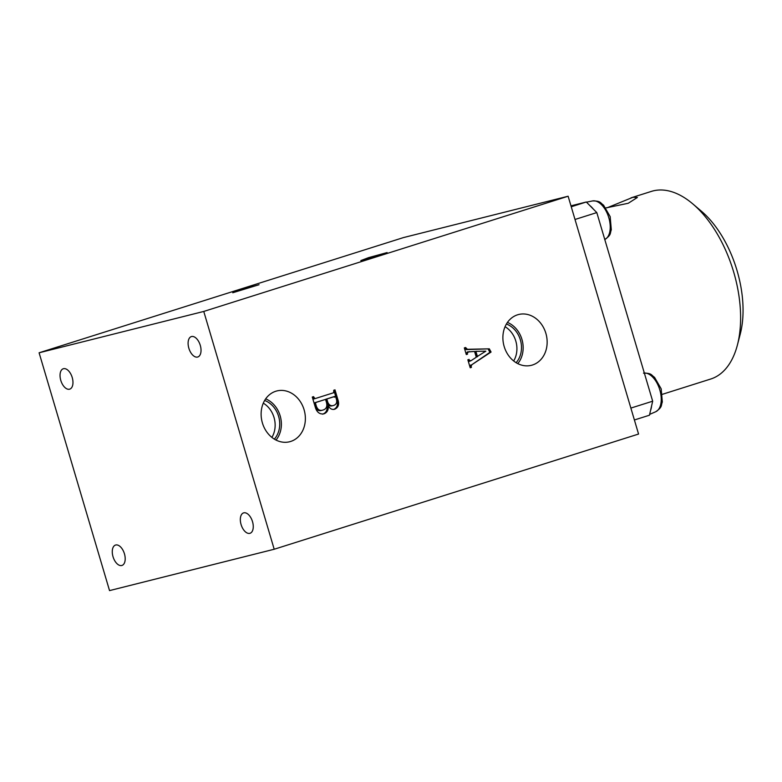<?xml version="1.0" encoding="UTF-8"?>
<svg xmlns="http://www.w3.org/2000/svg" width="782" height="782" viewBox="0 0 782 782"><rect width="100%" height="100%" fill="white"/><g stroke="black" fill="none" stroke-linecap="round" stroke-linejoin="round"><path stroke-width="1.17" d="M191.531 336.534A10.694 5.885 -107.5 0 0 191.346 336.592A10.694 5.885 -107.5 0 0 188.902 348.391A10.694 5.885 -107.5 0 0 197.602 357.042A10.694 5.885 -107.5 0 0 197.797 356.983A10.694 5.885 -107.5 0 0 200.231 345.185A10.694 5.885 -107.5 0 0 191.531 336.534M243.759 512.845A10.694 5.885 -107.5 0 0 243.573 512.894A10.694 5.885 -107.5 0 0 241.13 524.702A10.694 5.885 -107.5 0 0 249.829 533.344A10.694 5.885 -107.5 0 0 250.015 533.295A10.694 5.885 -107.5 0 0 252.459 521.486A10.694 5.885 -107.5 0 0 243.759 512.845M63.469 368.703A10.694 5.885 -107.5 0 0 63.283 368.752A10.694 5.885 -107.5 0 0 60.84 380.551A10.694 5.885 -107.5 0 0 69.539 389.201A10.694 5.885 -107.5 0 0 69.725 389.143A10.694 5.885 -107.5 0 0 72.169 377.344A10.694 5.885 -107.5 0 0 63.469 368.703M115.697 545.005A10.694 5.885 -107.5 0 0 115.501 545.064A10.694 5.885 -107.5 0 0 113.067 556.862A10.694 5.885 -107.5 0 0 121.767 565.503A10.694 5.885 -107.5 0 0 121.953 565.454A10.694 5.885 -107.5 0 0 124.397 553.656A10.694 5.885 -107.5 0 0 115.697 545.005M504.165 346.494A26.197 21.857 75.9 0 0 530.392 365.536A26.197 21.857 75.9 0 0 545.865 333.308A26.197 21.857 75.9 0 0 517.645 314.784A26.197 21.857 75.9 0 0 504.165 346.494M517.782 363.62A24.858 20.743 75.9 0 0 521.936 339.388A24.858 20.743 75.9 0 0 507.44 322.428M516.11 362.682A22.883 19.1 75.9 0 0 520.372 339.887A22.883 19.1 75.9 0 0 506.404 324.031M513.666 360.961A22.883 19.1 75.9 0 0 515.797 341.04A22.883 19.1 75.9 0 0 505.064 326.71M262.4 422.945A26.197 21.857 75.9 0 0 288.617 441.977A26.197 21.857 75.9 0 0 304.09 409.758A26.197 21.857 75.9 0 0 275.87 391.225A26.197 21.857 75.9 0 0 262.4 422.945M276.007 440.061A24.858 20.743 75.9 0 0 280.161 415.838A24.858 20.743 75.9 0 0 265.665 398.869M274.345 439.132A22.883 19.1 75.9 0 0 278.597 416.337A22.883 19.1 75.9 0 0 264.639 400.482M271.892 437.402A22.883 19.1 75.9 0 0 274.023 417.48A22.883 19.1 75.9 0 0 263.29 403.16M360.834 260.582L368.508 257.659L387.11 252.566L360.834 260.582M232.762 292.751L240.445 289.819L259.038 284.726L232.762 292.751M469.249 351.568L467.186 352.946L467.538 354.168L466.297 354.559L464.322 347.902L465.573 347.511L467.411 349.3L489.327 348.831L491.067 352.037L471.986 364.617L471.096 366.152L471.448 367.364L470.207 367.765L467.851 359.808L469.102 359.417L469.396 360.414L471.047 360.678L476.277 357.247L474.566 351.45L467.206 351.988M469.063 361.45L471.047 360.678M203.76 311.441L274.199 549.247L109.539 590.606L39.1 352.79L203.76 311.441L568.123 196.233L638.562 434.049L274.199 549.247M334.1 409.348L334.823 409.172C332.067 409.944 329.887 408.81 328.284 405.78C328.626 409.973 327.12 412.671 323.787 413.883C319.555 414.44 316.71 412.163 315.254 407.06L312.282 397.041L313.533 396.64L314.931 398.654L333.679 392.73L333.748 390.247L334.999 389.856L337.804 399.338C339.476 404.138 338.479 407.422 334.823 409.172L334.403 409.279M312.409 397.002L313.68 398.976L314.931 398.654M39.1 352.79L403.463 237.581L568.123 196.233M468.105 351.851L466.043 353.239L467.186 352.946M466.043 353.239L466.395 354.451L467.538 354.168M464.449 347.863L464.674 348.635L465.818 348.352M464.674 348.635L466.268 349.593L467.411 349.3M466.268 349.593L489.327 348.831M488.183 349.124L489.923 352.32L491.067 352.037M489.923 352.32L471.986 364.617M470.842 364.911L469.953 366.445L471.096 366.152M469.953 366.445L470.305 367.657L471.448 367.364M467.978 359.769L468.252 360.697L469.396 360.414M468.252 360.697L469.904 360.961M475.886 351.333L474.752 351.626L476.355 357.042L485.837 351.167L475.886 351.333L477.499 356.748M312.81 398.361L313.953 398.077M313.787 398.947L314.745 398.703M333.875 390.208L336.661 399.622C338.332 404.431 337.335 407.705 333.679 409.455M322.643 414.177C325.977 412.964 327.482 410.257 327.14 406.063L328.284 405.78M326.671 402.642L327.814 402.349C329.154 405.262 331.148 406.278 333.767 405.399C336.475 404.392 337.316 402.192 336.289 398.81L335.722 396.914L334.774 396.484L333.631 396.767L334.579 397.207L333.631 396.767L325.674 399.289L326.671 402.642C328.01 405.545 330.004 406.562 332.624 405.692M314.364 403.62L315.508 403.336L316.368 406.229C317.668 409.748 319.848 411.029 322.907 410.071C326.358 409.025 327.541 406.454 326.446 402.339L325.576 399.387L314.902 402.691L314.364 403.62L315.224 406.513C316.524 410.032 318.704 411.312 321.764 410.355M315.224 406.513L316.368 406.229M314.902 402.691L316.045 402.407L315.508 403.336M325.576 399.387L316.045 402.407M321.255 410.491L322.907 410.071M332.145 405.829L333.767 405.399M325.674 399.289L326.817 398.996L327.814 402.349M335.722 396.914L334.774 396.484L326.817 398.996M607.34 207.709L632.902 197.299L637.389 197.475L628.249 203.271L605.884 207.924M692.813 203.916L701.493 211.287A85.561 47.096 72.5 0 1 737.015 270.494A85.561 47.096 72.5 0 1 740.28 333.953L737.416 344.979A98.395 54.163 -107.5 0 0 733.663 271.999A98.395 54.163 -107.5 0 0 692.813 203.916A98.395 54.163 -107.5 0 0 651.396 191.395L631.006 197.846M662.403 394.304L710.721 379.026A98.395 54.163 -107.5 0 0 737.416 344.979M570.968 205.852L586.304 202L596.803 212.587L652.677 401.195L649.461 415.213L634.398 419.973M630.869 408.087L652.677 401.195M596.803 212.587L575.005 219.478M571.241 206.771L586.304 202M593.303 209.058A21.388 11.779 -107.5 0 0 589.804 205.529M650.526 410.54A21.388 11.779 -107.5 0 0 651.602 405.868M336.661 399.622L337.804 399.338M604.779 239.497A20.273 11.163 -107.5 0 0 608.582 216.985A20.273 11.163 -107.5 0 0 592.482 200.945A20.273 11.163 -107.5 0 0 592.218 201.013M643.498 373.151C652.12 373.073 651.201 375.204 654.534 377.325L661.181 388.84L662.325 402.036C660.819 405.682 662.725 406.943 655.697 411.752A20.273 11.163 -107.5 0 0 659.842 390.013A20.273 11.163 -107.5 0 0 644.339 373.043M334.911 396.445L333.767 396.728M604.691 239.536C611.719 234.737 609.813 233.476 611.309 229.82L610.175 216.624L603.518 205.119C600.195 202.997 601.104 200.866 592.482 200.945L586.471 202.176M655.697 411.752L649.647 414.382"/></g></svg>
